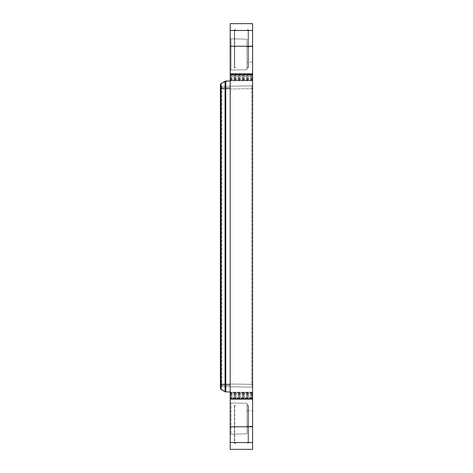 <?xml version="1.0" encoding="UTF-8"?>
<svg xmlns="http://www.w3.org/2000/svg" width="473" height="473" viewBox="0 0 473 473"><rect width="100%" height="100%" fill="white"/><g stroke="black" fill="none" stroke-linecap="round" stroke-linejoin="round"><path stroke-width="0.35" stroke-dasharray="2.37 1.77" d="M220.394 84.98L220.394 84.963A1.401 1.401 0 0 0 221.819 86.358L251.778 85.838L221.819 86.358A1.401 1.401 0 0 1 220.394 84.963L220.595 85.678L221.819 86.358L251.778 85.838L221.819 86.358L221.819 89.161L251.778 88.634L251.778 85.838A0.84 0.84 0 0 0 252.606 84.998L251.778 85.838L251.778 384.366L251.778 88.634L221.819 89.161L221.819 386.642L251.778 387.162A0.84 0.84 0 0 1 252.606 388.002L251.778 387.162L221.819 386.642A1.401 1.401 0 0 0 220.394 388.037L220.595 387.322L221.819 386.642L221.819 383.84L251.778 384.366L221.819 383.84L221.819 86.358L220.595 85.678L221.819 86.358L220.595 85.678L220.394 84.762A1.401 1.401 0 0 1 221.098 83.544L225.083 81.244A1.401 1.401 0 0 1 225.763 81.054L230.197 80.978L230.197 399.496L252.606 399.496L252.606 392.495L252.606 399.496L230.197 399.496L230.197 392.022L225.763 391.946A1.401 1.401 0 0 1 225.083 391.756L221.098 389.456A1.401 1.401 0 0 1 220.394 388.238L220.394 388.037A1.401 1.401 0 0 1 221.819 386.642L220.595 387.322L221.819 386.642L220.595 387.322L220.394 387.984M252.606 384.454L251.778 384.366L252.606 384.673L252.606 88.546L252.606 388.002L251.778 387.162L251.778 384.366L251.778 387.162L252.606 387.99L252.606 398.378L252.606 388.002A0.84 0.84 0 0 0 251.778 387.162M252.606 76.478L252.606 80.782L252.606 74.622L230.197 74.622L230.197 80.978L230.197 76.478L252.606 76.478L252.606 88.634L251.778 88.634L252.606 88.634M252.606 449.344L252.606 442.521L230.197 442.521L230.197 449.35M252.606 23.65L252.606 442.521M252.606 62.158L252.606 46.756L252.606 62.158L252.606 46.756L252.606 62.158L247.001 62.158L247.001 46.756L252.606 46.756L247.001 46.756L247.001 62.158L252.606 62.158M230.197 76.478L230.197 80.505L230.197 73.504L252.606 73.504L230.197 73.504L230.197 74.905L252.606 74.905L252.606 74.344L252.606 80.505L252.606 73.504L252.606 74.905L230.197 74.9L230.197 80.782L230.197 74.622L252.606 74.622L252.606 84.998A0.84 0.84 0 0 1 251.778 85.838L252.606 84.998A0.84 0.84 0 0 1 251.778 85.838L252.606 84.998M252.606 80.782L230.197 80.782L252.606 80.782M252.606 426.244L252.606 410.842L252.606 426.244L252.606 410.842L252.606 426.244L247.001 426.244L247.001 410.842L252.606 410.842L247.001 410.842L247.001 426.244L252.606 426.244M220.394 383.946L220.394 385.974M220.394 387.363L220.394 387.813L220.394 387.363M220.394 388.02L220.394 388.238A1.401 1.401 0 0 0 221.098 389.456L225.083 391.756A1.401 1.401 0 0 0 225.698 391.94M230.197 399.218L252.606 399.218L230.197 399.218M252.606 392.495L230.197 392.495L252.606 392.495M252.606 398.656L230.197 398.656L252.606 398.656M220.548 84.123L225.083 81.244L221.098 83.544A1.401 1.401 0 0 0 220.394 84.762L220.394 388.238L221.098 389.456L225.083 391.756L225.083 81.244A1.401 1.401 0 0 1 225.674 81.06M230.197 23.65L230.197 442.521M230.197 434.959L230.197 402.115L230.197 434.959A0.84 0.84 0 0 1 231.025 434.125A0.84 0.84 0 0 0 230.197 434.965M230.197 38.035L230.197 38.041A0.84 0.84 0 0 0 231.025 38.875A0.84 0.84 0 0 1 230.197 38.035M230.197 74.344L252.606 74.344L230.197 74.344M230.197 80.505L252.606 80.505L230.197 80.505M230.197 392.022L225.083 391.756L230.197 392.022L230.197 80.978M247.001 39.153L247.001 69.762L247.001 39.153L231.025 38.875L231.025 70.034A0.84 0.84 0 0 0 230.197 70.885A0.84 0.84 0 0 1 231.025 70.039L231.025 38.875L231.025 70.034L231.025 38.881L247.001 39.153L247.001 69.762L231.025 70.039L247.001 69.762L247.001 39.153M247.001 403.238L247.001 433.847L247.001 403.238L231.025 402.961A0.84 0.84 0 0 1 230.197 402.115A0.84 0.84 0 0 0 231.025 402.961L231.025 434.125L231.025 402.961L231.025 434.119L231.025 402.966L247.001 403.238L247.001 433.847L231.025 434.125L247.001 433.847L247.001 403.238M220.394 387.878L220.394 387.204M220.394 385.897L220.394 384.945L221.098 384.939L221.098 389.456L225.763 391.946L225.757 384.945L221.098 384.939L221.098 88.061L225.757 88.055L225.757 384.939L230.197 385.022M220.394 89.06L221.819 89.161L220.394 89.161L220.394 85.796M220.394 85.637L220.394 85.187L220.394 85.637M220.394 84.762L220.394 86.051M252.606 398.378L230.197 398.378L252.606 398.378M252.606 392.218L230.197 392.218L252.606 392.218M230.197 73.782L252.606 73.782L230.197 73.782M247.001 410.842L247.001 426.244L247.001 410.842M247.001 46.756L247.001 62.158L247.001 46.756M225.763 81.054L225.083 81.244L225.763 81.054L225.763 88.055L230.197 87.978M234.401 30.378A0.84 0.84 0 0 1 235.241 29.539A0.84 0.84 0 0 0 234.401 30.378L234.401 67.065L234.401 30.378M234.401 67.065A0.84 0.84 0 0 0 235.241 67.905L235.241 67.905A0.84 0.84 0 0 1 234.401 67.065M235.519 29.539L234.679 30.378L235.519 29.539M235.519 67.905L234.679 67.065L234.679 30.378L234.679 67.065L235.519 67.905M247.284 67.905L248.124 67.065L248.124 30.378L248.124 67.065L247.284 67.905M248.402 67.065A0.84 0.84 0 0 1 247.562 67.905A0.84 0.84 0 0 0 248.402 67.065L248.402 30.378L248.402 67.065M248.402 30.378A0.84 0.84 0 0 0 247.562 29.539L248.124 30.378L247.562 29.539A0.84 0.84 0 0 1 248.402 30.378M248.124 405.935L247.284 405.095L248.402 405.935L248.402 442.622L247.284 443.461L248.124 442.622L248.124 405.935L248.124 442.622L247.562 443.461A0.84 0.84 0 0 0 248.402 442.622L248.402 405.935A0.84 0.84 0 0 0 247.562 405.095L248.124 405.935M235.241 405.095L234.679 405.935L234.679 442.622L235.519 443.461L234.401 442.622L234.401 405.935L235.241 405.095A0.84 0.84 0 0 0 234.401 405.935L234.401 442.622A0.84 0.84 0 0 0 235.241 443.461L234.679 442.622L234.679 405.935L235.241 405.095M220.394 383.94L221.819 383.84L220.394 383.84L220.394 386.79M230.197 78.642L252.606 78.642M252.606 76.348L230.197 76.348M230.197 75.13L252.606 75.13L230.197 75.106M252.606 75.39L230.197 75.39M252.606 80.014L230.197 80.014M252.606 77.98L230.197 77.98M252.606 397.817L230.197 397.817M230.197 396.439L252.606 396.439M252.606 395.446L230.197 395.446M230.197 393.4L252.606 393.4M252.606 393.264L230.197 393.264M252.606 397.894L230.197 397.894L252.606 397.87M252.606 398.1L230.197 398.1L252.606 398.095M230.197 396.522L252.606 396.522M252.606 394.003L230.197 394.003M230.197 394.358L252.606 394.358M252.606 396.652L230.197 396.652M252.606 397.61L230.197 397.61M252.606 392.986L230.197 392.986M252.606 395.02L230.197 395.02M252.606 426.776L230.197 426.776M230.197 46.224L252.606 46.224M252.606 30.479L230.197 30.479M252.606 75.183L230.197 75.183M230.197 76.561L252.606 76.561M252.606 77.554L230.197 77.554M230.197 79.6L252.606 79.6M252.606 79.736L230.197 79.736M252.606 78.997L230.197 78.997M225.083 81.244L221.098 83.544L221.098 88.061L220.394 88.061M252.606 86.323L252.606 86.015M220.394 88.049L220.394 87.109M220.394 388.026L220.394 386.949M252.606 386.678L252.606 386.985M252.606 387.422L252.606 387.807M220.394 384.951L220.394 385.891M220.394 89.161L220.394 86.21M220.548 388.877L220.394 388.238"/><path stroke-width="0.71" d="M220.394 89.161L220.394 84.98M252.606 86.323L252.606 86.015M252.606 387.807L252.606 386.678M252.606 30.479L252.606 23.65L230.197 23.65L230.197 426.776L252.606 426.776L252.606 30.479L230.197 30.479M252.606 442.521L230.197 442.521L230.197 449.35L252.606 449.35L252.606 426.776M220.394 385.974L220.394 386.589M220.394 388.238L221.098 389.456L220.394 388.238L220.394 84.762L221.098 83.544L225.083 81.244L225.083 391.756L225.745 391.946M230.197 442.521L230.197 426.776M230.197 80.978L225.083 81.244L230.197 80.978L225.763 81.054L225.757 88.055L221.098 88.061L221.098 83.544L220.394 84.762L220.548 84.123M230.197 392.022L225.083 391.756L221.098 389.456L221.098 88.061L220.394 88.061M230.197 87.978L225.757 88.061L225.757 391.94A1.401 1.401 0 0 1 225.698 391.94M220.394 387.204L220.394 385.897M230.197 385.022L220.394 384.939L220.394 383.946M252.606 46.224L230.197 46.224M220.394 89.06L220.394 88.049M220.394 87.109L220.394 86.346M220.548 388.877L225.083 391.756M220.394 84.762L221.098 83.544L225.745 81.054M252.606 386.985L252.606 387.422M220.394 383.94L220.394 384.951M220.394 385.891L220.394 386.654M220.394 386.949L220.394 387.363M220.394 86.21L220.394 85.637"/></g></svg>
